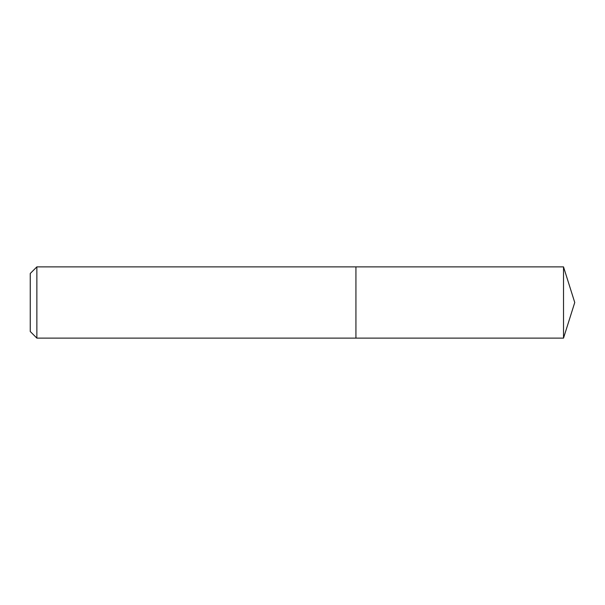 <?xml version="1.0" encoding="UTF-8"?>
<svg xmlns="http://www.w3.org/2000/svg" width="605" height="605" viewBox="0 0 605 605"><rect width="100%" height="100%" fill="white"/><g stroke="black" fill="none" stroke-linecap="round" stroke-linejoin="round"><path stroke-width="0.91" d="M563.52 338.119L563.52 266.881L574.75 302.5L563.52 338.119L355.929 338.119L563.52 338.119L574.75 302.5L563.52 338.119L355.929 338.119L355.929 266.881L36.867 266.881L30.25 273.49L30.25 331.51L36.867 338.119L36.867 266.881M574.75 302.5L563.52 266.881L355.929 266.881L355.929 338.119L36.867 338.119M563.52 266.881L355.929 266.881"/></g></svg>
